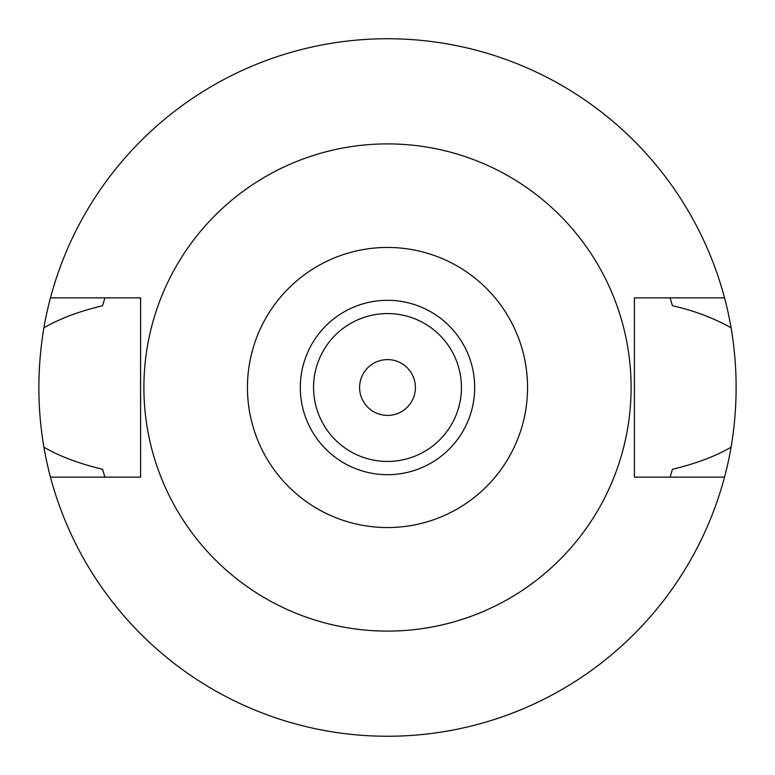 <?xml version="1.0" encoding="UTF-8"?>
<svg xmlns="http://www.w3.org/2000/svg" width="775" height="775" viewBox="0 0 775 775"><rect width="100%" height="100%" fill="white"/><g stroke="black" fill="none" stroke-linecap="round" stroke-linejoin="round"><path stroke-width="1.16" d="M387.5 300.312A87.188 87.188 0 0 0 300.312 387.5A87.188 87.188 0 0 0 387.5 474.688A87.188 87.188 0 0 0 474.688 387.5A87.188 87.188 0 0 0 387.5 300.312M387.5 527.552A140.052 140.052 0 0 1 247.448 387.5A140.052 140.052 0 0 1 387.5 247.448A140.052 140.052 0 0 1 527.552 387.5A140.052 140.052 0 0 1 387.5 527.552M387.5 631.102A243.602 243.602 0 0 1 143.898 387.5A243.602 243.602 0 0 1 387.5 143.898A243.602 243.602 0 0 1 631.102 387.5A243.602 243.602 0 0 1 387.5 631.102M724.538 297.871L634.415 297.871L634.415 477.129L724.538 477.129A348.75 348.75 0 0 1 50.462 477.129L140.585 477.129L140.585 297.871L50.462 297.871A348.75 348.75 0 0 1 731.106 327.825C713.649 318.012 694.1 310.639 672.429 305.718L670.065 297.871A296.438 296.438 0 0 1 670.365 298.821M104.635 298.821A296.438 296.438 0 0 1 104.935 297.871L102.571 305.718C78.924 311.414 59.365 318.777 43.894 327.825C37.2 367.873 37.2 407.66 43.894 447.175C59.336 456.204 78.885 463.576 102.571 469.282A296.438 296.438 0 0 0 103.937 473.903M104.635 476.179A296.438 296.438 0 0 0 104.935 477.129L102.571 469.282M671.063 473.903A296.438 296.438 0 0 0 672.429 469.282L670.065 477.129A296.438 296.438 0 0 0 670.365 476.179M43.894 327.825A348.75 348.75 0 0 1 50.462 297.871M50.462 477.129A348.75 348.75 0 0 1 43.894 447.175M672.429 469.282C696.212 463.547 715.771 456.175 731.106 447.175A348.75 348.75 0 0 1 724.538 477.129M731.106 447.175C737.8 407.127 737.8 367.34 731.106 327.825M103.937 301.097A296.438 296.438 0 0 0 102.571 305.718M672.429 305.718A296.438 296.438 0 0 0 671.063 301.097M387.5 359.6A27.9 27.9 0 0 0 359.6 387.5A27.9 27.9 0 0 0 387.5 415.4A27.9 27.9 0 0 0 415.4 387.5A27.9 27.9 0 0 0 387.5 359.6M387.5 461.435A73.935 73.935 0 0 0 461.435 387.5A73.935 73.935 0 0 0 387.5 313.565A73.935 73.935 0 0 0 313.565 387.5A73.935 73.935 0 0 0 387.5 461.435"/></g></svg>
